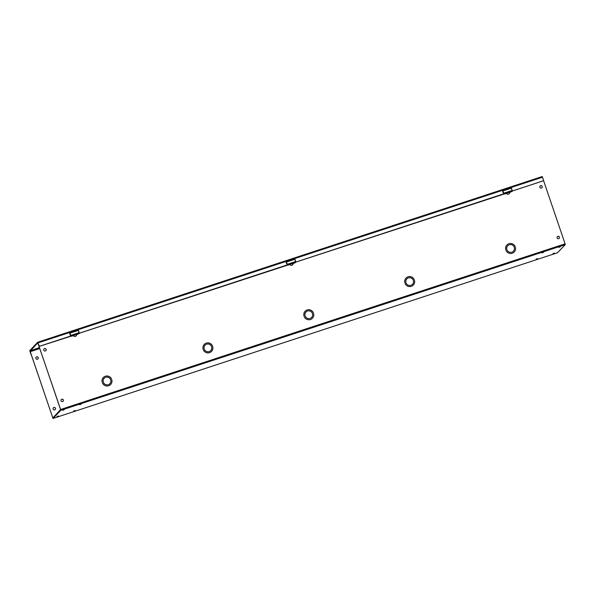 <?xml version="1.0" encoding="UTF-8"?>
<svg xmlns="http://www.w3.org/2000/svg" width="595" height="595" viewBox="0 0 595 595"><rect width="100%" height="100%" fill="white"/><g stroke="black" fill="none" stroke-linecap="round" stroke-linejoin="round"><path stroke-width="0.89" d="M295.38 262.581L292.859 263.756M290.36 264.582L287.563 265.147M511.886 191.478L509.357 192.654M506.858 193.479L504.062 194.044M39.791 348.551L30.233 351.69L52.843 417.988L60.564 409.561L38.073 343.493L37.597 343.642L37.79 342.802L60.616 409.501L565.086 243.831L543.421 180.181M507.751 245.757A3.912 3.86 43.7 0 0 507.721 245.787A3.912 3.86 -136.3 0 0 507.699 245.817A3.912 3.86 -136.3 0 1 507.699 245.817L507.751 245.757A3.912 3.86 -136.3 0 1 508.993 244.895L508.993 244.895A3.912 3.86 43.7 0 0 511.492 252.25L511.492 252.25A3.912 3.86 -136.3 0 1 507.751 245.757M506.955 244.976A5.028 4.961 43.7 0 0 506.918 245.014A5.028 4.961 -136.3 0 1 506.918 245.014L506.947 244.984A5.028 4.961 -136.3 0 1 515.144 246.494L515.144 246.494A5.028 4.961 43.7 0 0 505.728 249.588L505.728 249.588A5.028 4.961 -136.3 0 1 506.94 244.984M513.381 251.194A3.912 3.86 43.7 0 0 509.662 244.679L509.662 244.671A3.912 3.86 -136.3 0 1 512.169 252.027A3.912 3.86 43.7 0 0 513.403 251.164L513.351 251.224A3.912 3.86 -136.3 0 0 513.381 251.194M408.096 278.029L408.096 278.029A3.912 3.86 43.7 0 0 410.602 285.384L410.602 285.384A3.912 3.86 -136.3 0 1 406.854 278.891A3.912 3.86 43.7 0 0 406.831 278.921A3.912 3.86 -136.3 0 0 406.802 278.951L406.861 278.891A3.912 3.86 -136.3 0 1 408.096 278.029L408.096 278.036M406.058 278.11A5.028 4.961 43.7 0 0 406.021 278.148A5.028 4.961 -136.3 0 1 406.021 278.148L406.05 278.125A5.028 4.961 -136.3 0 1 414.254 279.628L414.254 279.628A5.028 4.961 43.7 0 0 404.831 282.722L404.831 282.722A5.028 4.961 -136.3 0 1 406.05 278.125M412.484 284.328A3.912 3.86 43.7 0 0 408.772 277.813L408.772 277.813A3.912 3.86 -136.3 0 1 411.271 285.161A3.912 3.86 43.7 0 0 412.514 284.298L412.454 284.358A3.912 3.86 -136.3 0 0 412.484 284.328M305.964 312.025A3.912 3.86 43.7 0 0 305.934 312.055A3.912 3.86 -136.3 0 0 305.912 312.085A3.912 3.86 -136.3 0 1 305.912 312.085L305.964 312.033A3.912 3.86 -136.3 0 1 307.199 311.163L307.199 311.17A3.912 3.86 43.7 0 0 309.705 318.518L309.705 318.518A3.912 3.86 -136.3 0 1 305.964 312.033M305.168 311.245A5.028 4.961 43.7 0 0 305.131 311.289A5.028 4.961 -136.3 0 0 305.101 311.311L305.153 311.259A5.028 4.961 -136.3 0 1 313.357 312.762L313.357 312.762A5.028 4.961 43.7 0 0 303.933 315.856L303.933 315.856A5.028 4.961 -136.3 0 1 305.153 311.259M311.587 317.462A3.912 3.86 43.7 0 0 307.875 310.947L307.875 310.947A3.912 3.86 -136.3 0 1 310.374 318.295A3.912 3.86 43.7 0 0 311.616 317.433L311.564 317.492A3.912 3.86 -136.3 0 1 311.557 317.492A3.912 3.86 -136.3 0 0 311.587 317.462M205.074 345.159A3.912 3.86 43.7 0 0 205.044 345.197A3.912 3.86 -136.3 0 0 205.015 345.219A3.912 3.86 -136.3 0 1 205.015 345.219L205.067 345.167A3.912 3.86 -136.3 0 1 206.309 344.304L206.309 344.304A3.912 3.86 43.7 0 0 208.808 351.652L208.808 351.652A3.912 3.86 -136.3 0 1 205.067 345.167M204.271 344.379A5.028 4.961 43.7 0 0 204.234 344.423A5.028 4.961 -136.3 0 0 204.204 344.453A5.028 4.961 -136.3 0 1 204.204 344.453L204.263 344.393A5.028 4.961 -136.3 0 1 212.46 345.896L212.46 345.896A5.028 4.961 43.7 0 0 203.044 348.99L203.044 348.99A5.028 4.961 -136.3 0 1 204.263 344.393M211.5 351.37A5.028 4.961 43.7 0 0 212.75 346.744L212.75 346.744A5.028 4.961 -136.3 0 1 203.326 349.838A5.028 4.961 43.7 0 0 211.53 351.34L211.478 351.4A5.028 4.961 -136.3 0 1 211.478 351.4A5.028 4.961 -136.3 0 1 211.463 351.414M210.719 350.567A3.912 3.86 43.7 0 0 206.978 344.081A3.912 3.86 -136.3 0 1 209.485 351.437A3.912 3.86 43.7 0 0 210.719 350.567L210.667 350.626A3.912 3.86 -136.3 0 0 210.697 350.596A3.912 3.86 43.7 0 0 210.727 350.567M104.177 378.301A3.912 3.86 43.7 0 0 104.147 378.331A3.912 3.86 -136.3 0 0 104.118 378.361L104.177 378.301A3.912 3.86 -136.3 0 1 105.412 377.438L105.412 377.438A3.912 3.86 43.7 0 0 107.918 384.787L107.918 384.787A3.912 3.86 -136.3 0 1 104.177 378.301M103.374 377.52A5.028 4.961 43.7 0 0 103.337 377.557A5.028 4.961 -136.3 0 0 103.314 377.587A5.028 4.961 -136.3 0 1 103.314 377.587L103.366 377.528A5.028 4.961 -136.3 0 1 111.57 379.037L111.57 379.037A5.028 4.961 43.7 0 0 102.147 382.131L102.147 382.131A5.028 4.961 -136.3 0 1 103.366 377.528M110.611 384.504A5.028 4.961 43.7 0 0 111.853 379.878L111.853 379.878A5.028 4.961 -136.3 0 1 102.437 382.972A5.028 4.961 43.7 0 0 110.633 384.474L110.581 384.534A5.028 4.961 -136.3 0 1 110.581 384.534A5.028 4.961 -136.3 0 1 110.573 384.548M109.8 383.738A3.912 3.86 43.7 0 0 106.088 377.215L106.088 377.215A3.912 3.86 -136.3 0 1 108.588 384.571A3.912 3.86 43.7 0 0 109.83 383.708L109.77 383.76A3.912 3.86 -136.3 0 1 109.77 383.768A3.912 3.86 -136.3 0 0 109.8 383.73M541.896 187.752A1.257 1.242 43.7 0 0 541.822 186.019A1.257 1.242 43.7 0 0 540.082 186.019M559.136 238.394A1.257 1.242 43.7 0 0 559.062 236.654A1.257 1.242 43.7 0 0 557.322 236.654M63.077 401.305A1.257 1.242 43.7 0 0 63.323 400.078A1.257 1.242 43.7 0 0 61.263 399.572M45.837 350.671A1.257 1.242 43.7 0 0 46.083 349.443A1.257 1.242 43.7 0 0 44.023 348.93M78.882 333.683L76.353 334.859M73.854 335.684L71.058 336.249M38.073 343.493L37.44 343.174M39.449 347.539L30.018 350.938L52.992 418.456L557.478 252.778L565.25 244.642L565.086 243.831M30.233 351.69L30.933 350.336M39.605 348.008L31.089 350.805M506.01 250.428A5.028 4.961 43.7 0 0 515.434 247.334L515.434 247.334A5.028 4.961 -136.3 0 1 506.01 250.428L506.01 250.428M405.121 283.57A5.028 4.961 43.7 0 0 414.537 280.476L414.537 280.476A5.028 4.961 -136.3 0 1 405.121 283.57L405.121 283.57M304.224 316.704A5.028 4.961 43.7 0 0 313.647 313.61L313.647 313.61A5.028 4.961 -136.3 0 1 304.224 316.704L304.224 316.704M81.032 404.221L79.7 404.771L81.032 404.221M543.466 252.347L542.134 252.897L543.466 252.347M537.501 258.587L536.177 259.137L537.501 258.587M75.067 410.453L73.743 411.004L75.067 410.453M64.215 409.739L62.884 410.297L64.215 409.739M560.274 246.828L558.95 247.379L560.274 246.828M554.317 253.061L552.986 253.611L554.317 253.061M58.25 415.979L56.927 416.53L58.25 415.979M539.836 187.246A1.257 1.242 -136.3 0 1 541.874 185.96A1.257 1.242 -136.3 0 1 541.926 187.722A1.257 1.242 -136.3 0 1 539.836 187.246M557.076 237.881A1.257 1.242 -136.3 0 1 559.114 236.602A1.257 1.242 -136.3 0 1 559.166 238.364A1.257 1.242 -136.3 0 1 557.076 237.881M55.484 408.274A1.257 1.242 -136.3 0 1 53.446 409.561A1.257 1.242 -136.3 0 1 53.394 407.798A1.257 1.242 -136.3 0 1 55.484 408.274M55.179 409.561A1.257 1.242 43.7 0 0 55.432 408.334A1.257 1.242 43.7 0 0 53.364 407.828M63.375 400.019A1.257 1.242 -136.3 0 1 61.337 401.305A1.257 1.242 -136.3 0 1 61.285 399.543A1.257 1.242 -136.3 0 1 63.375 400.019M38.244 357.64A1.257 1.242 -136.3 0 1 36.206 358.926A1.257 1.242 -136.3 0 1 36.154 357.156A1.257 1.242 -136.3 0 1 38.244 357.64M37.946 358.926A1.257 1.242 43.7 0 0 38.192 357.699A1.257 1.242 43.7 0 0 36.131 357.186M46.135 349.384A1.257 1.242 -136.3 0 1 44.097 350.671A1.257 1.242 -136.3 0 1 44.045 348.901A1.257 1.242 -136.3 0 1 46.135 349.384M565.25 244.642L60.779 410.319L53 418.456L557.456 252.786M60.779 410.319L60.616 409.501M30.055 351.318L37.901 342.683L38.854 345.353A1.116 1.101 43.7 0 0 40.259 346.067L40.319 346.007A1.116 1.101 -136.3 0 1 38.906 345.301L37.745 342.222L29.75 350.589L30.739 353.839A1.116 1.101 43.7 0 0 31.052 354.308M287.207 263.801L286.693 263.972L286.15 262.365L286.589 262.216M294.867 259.502L295.514 261.071M295.559 261.056L295.023 259.487M295.276 262.521L295.774 262.44L295.663 261.569L294.681 259.331L286.411 262.053L287.504 265.154L286.158 262.402M503.705 192.698L503.199 192.869L502.649 191.263L503.095 191.114M511.365 188.399L512.02 189.969M512.057 189.954L511.522 188.384M511.774 191.419L512.28 191.337L512.161 190.467L511.187 188.228L502.909 190.95L504.002 194.052L502.663 191.3M70.701 334.903L70.188 335.074L69.645 333.468L70.091 333.319M78.362 330.604L79.016 332.174M79.053 332.159L78.518 330.589M78.771 333.624L79.276 333.542L79.157 332.672L78.183 330.433L69.905 333.155L70.998 336.257L69.66 333.505M37.76 342.214L542.216 176.544L543.376 179.623A1.116 1.101 -136.3 0 1 542.685 181.021L512.288 191.047M512.243 191.359L295.782 262.15M295.745 262.462L79.284 333.252M79.239 333.564L40.259 346.067M542.685 181.021L512.28 191.01M503.935 193.747L295.782 262.112M287.43 264.849L79.276 333.215M70.931 335.952L40.319 346.007M542.633 181.081A1.116 1.101 43.7 0 0 543.109 180.768M29.966 351.34L30.799 353.78M75.773 334.799L74.256 335.201M71.341 336.272L72.798 335.677M77.045 334.397L78.503 333.802M75.617 331.281L72.471 332.308M76.249 334.546L76.465 335.201A0.707 0.699 -110.6 0 1 76.026 336.086L74.851 336.472A0.707 0.699 -110.6 0 1 73.966 336.019L73.929 336.034M73.75 335.364L73.966 336.019M292.279 263.697L290.754 264.098M287.839 265.169L289.296 264.574M293.551 263.295L295.008 262.7M292.115 260.179L288.969 261.205M292.755 263.444L292.971 264.098A0.707 0.699 -110.6 0 1 292.524 264.983L291.349 265.37A0.707 0.699 -110.6 0 1 290.472 264.916L290.434 264.931M290.256 264.262L290.472 264.916M508.777 192.594L507.26 192.996M504.344 194.067L505.802 193.472M510.049 192.192L511.514 191.597M508.621 189.076L505.475 190.102M509.253 192.341L509.469 192.996A0.707 0.699 -110.6 0 1 509.03 193.881L507.855 194.267A0.707 0.699 -110.6 0 1 506.97 193.814L506.933 193.829M506.754 193.159L506.97 193.814M30.367 350.567L30.523 351.035M30.174 351.4L39.694 348.276M52.724 417.757L53.215 417.601M542.551 177.184L38.08 342.861M70.887 335.387L79.157 332.672M287.385 264.284L295.663 261.569M503.891 193.182L512.161 190.467M37.753 342.222L542.223 176.544"/></g></svg>
